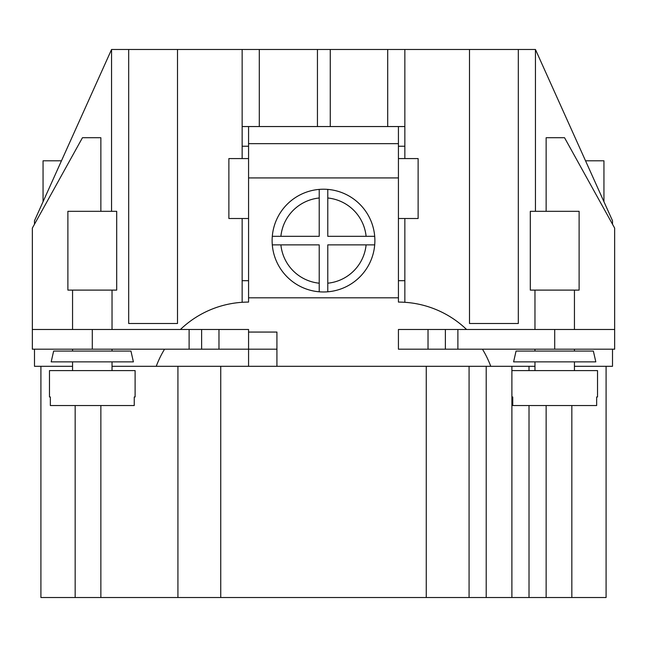 <?xml version="1.0" encoding="UTF-8"?>
<svg xmlns="http://www.w3.org/2000/svg" width="647" height="647" viewBox="0 0 647 647"><rect width="100%" height="100%" fill="white"/><g stroke="black" fill="none" stroke-linecap="round" stroke-linejoin="round"><path stroke-width="0.97" d="M534.972 366.315L511.89 366.315L511.89 370.602L597.521 370.602L597.521 396.975L596.655 396.975L596.655 405.54L512.756 405.54L512.756 396.975L511.89 396.975L511.89 597.521L40.915 597.521L40.915 366.315M579.114 211.318L530.305 211.318L530.305 290.107L579.114 290.107L579.114 211.318M574.439 361.867L574.439 370.602M595.814 361.867L513.605 361.867L516.047 351.07L593.364 351.07L595.814 361.867M574.439 290.107L574.439 329.493M574.439 349.186L574.439 351.07M134.244 405.54L50.345 405.54L50.345 396.975L49.479 396.975L49.479 370.602L135.11 370.602L135.11 396.975L134.244 396.975L134.244 405.54M116.695 211.318L67.886 211.318L67.886 290.107L116.695 290.107L116.695 211.318M112.028 361.867L112.028 370.602M133.395 361.867L51.186 361.867L53.636 351.07L130.953 351.07L133.395 361.867M112.028 290.107L112.028 329.493M112.028 349.186L112.028 351.07M319.222 236.317L272.298 236.317A51.38 51.38 0 0 1 319.222 189.401L319.222 236.317M327.778 236.317L327.778 189.401A51.38 51.38 0 0 1 374.702 236.317L327.778 236.317M327.778 244.881L374.702 244.881A51.38 51.38 0 0 1 327.778 291.797L327.778 244.881M398.431 177.925L248.569 177.925M248.569 218.516L248.569 297.814L398.431 297.814L398.431 218.516L418.124 218.516L418.124 158.58L398.431 158.58L398.431 143.674L248.569 143.674L248.569 158.58L228.876 158.58L228.876 218.516L248.569 218.516L248.569 158.58M466.592 329.493A98.473 98.473 0 0 0 398.431 302.092L398.431 297.814M248.569 297.814L248.569 302.092A98.473 98.473 0 0 0 180.408 329.493M248.569 332.065L276.924 332.065L276.924 366.315M490.758 366.315A98.473 98.473 0 0 0 482.444 349.186M92.295 329.493L32.35 329.493L32.35 349.186L218.977 349.186L218.977 329.493L92.295 329.493L92.295 349.186M248.569 366.315L248.569 329.493L218.977 329.493M164.556 349.186A98.473 98.473 0 0 0 156.242 366.315M242.148 302.303L242.148 218.516M242.148 158.58L242.148 49.479L177.496 49.479L177.496 323.5L128.688 323.5L128.688 49.479L111.559 49.479L111.559 211.318M535.441 211.318L535.441 49.479L518.312 49.479L518.312 323.5L469.504 323.5L469.504 49.479L404.852 49.479L404.852 158.58M404.852 302.303L404.852 218.516M276.924 349.186L218.977 349.186M612.507 349.186L612.507 366.315L574.439 366.315M72.561 366.315L34.493 366.315L34.493 349.186M128.688 49.479L177.496 49.479M242.148 49.479L404.852 49.479M469.504 49.479L518.312 49.479M387.707 126.545L387.707 49.479M330.269 126.545L330.269 49.479M259.293 126.545L259.293 49.479M317.442 126.545L317.442 49.479M34.493 224.226L34.493 220.74L111.559 49.479M612.507 224.226L612.507 220.74L535.441 49.479M511.89 366.315L112.028 366.315M606.085 366.315L606.085 597.521L511.89 597.521M546.141 597.521L546.141 405.54M469.075 597.521L469.075 366.315M177.925 597.521L177.925 366.315M100.859 597.521L100.859 405.54M242.148 126.545L398.431 126.545L398.431 143.674M398.431 126.545L404.852 126.545M248.569 143.674L248.569 126.545M398.431 329.493L398.431 349.186L428.023 349.186L428.023 329.493L398.431 329.493M546.141 211.318L546.141 137.722L564.548 137.722L614.65 228.092L614.65 349.186L428.023 349.186M614.65 329.493L428.023 329.493M32.35 329.493L32.35 228.092L82.452 137.722L100.859 137.722L100.859 211.318M242.148 146.238L248.569 146.238M398.431 146.238L404.852 146.238M398.431 158.58L398.431 218.516M603.942 201.71L603.942 160.796L585.535 160.796M404.852 280.685L398.431 280.685M248.569 280.685L242.148 280.685M61.465 160.796L43.058 160.796L43.058 201.71M319.222 244.881L319.222 291.797A51.38 51.38 0 0 0 327.778 291.797L327.778 283.2A42.815 42.815 0 0 0 366.105 244.881L374.702 244.881A51.38 51.38 0 0 0 374.702 236.317L366.105 236.317A42.815 42.815 0 0 0 327.778 197.998L327.778 189.401A51.38 51.38 0 0 0 319.222 189.401L319.222 197.998A42.815 42.815 0 0 0 280.895 236.317L272.298 236.317A51.38 51.38 0 0 0 272.298 244.881L319.222 244.881M319.222 291.797A51.38 51.38 0 0 1 272.298 244.881L280.895 244.881A42.815 42.815 0 0 0 319.222 283.2L319.222 291.797A51.38 51.38 0 0 1 272.298 244.881M571.835 597.521L571.835 405.54M529.02 597.521L529.02 405.54M529.02 370.602L529.02 366.315M486.204 597.521L486.204 366.315M426.26 597.521L426.26 366.315M220.74 597.521L220.74 366.315M75.165 597.521L75.165 405.54M445.371 329.493L445.371 349.186M457.89 329.493L457.89 349.186M554.705 329.493L554.705 349.186M189.11 329.493L189.11 349.186M201.629 329.493L201.629 349.186M511.89 370.602L511.89 396.975M534.972 361.867L534.972 370.602M534.972 290.107L534.972 329.493M534.972 349.186L534.972 351.07M72.561 361.867L72.561 370.602M72.561 290.107L72.561 329.493M72.561 349.186L72.561 351.07"/></g></svg>
